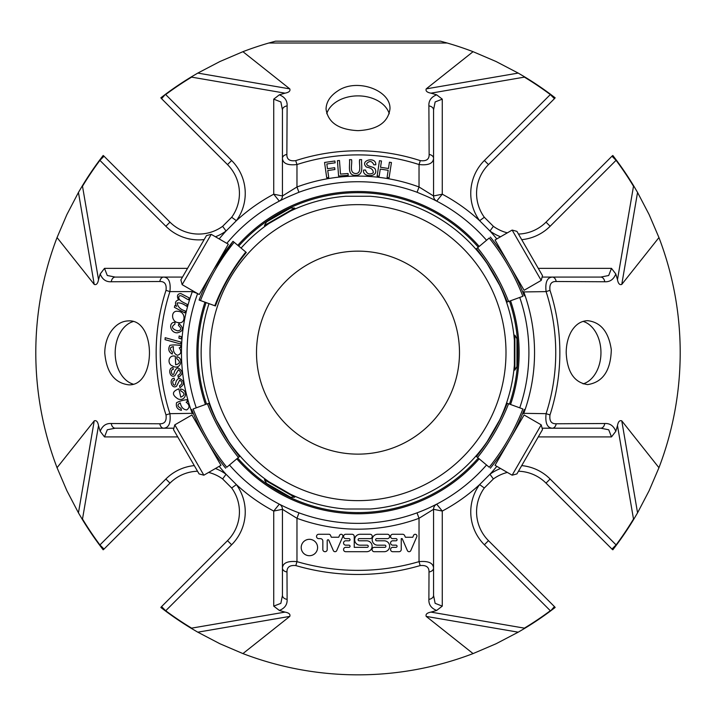 <?xml version="1.0" encoding="UTF-8"?>
<svg xmlns="http://www.w3.org/2000/svg" width="716" height="716" viewBox="0 0 716 716"><rect width="100%" height="100%" fill="white"/><g stroke="black" fill="none" stroke-linecap="round" stroke-linejoin="round"><path stroke-width="1.07" d="M459.493 352.639A101.493 101.493 0 0 1 307.254 440.537A101.493 101.493 0 0 1 307.254 264.741A101.493 101.493 0 0 1 459.493 352.639M541.207 280.412L542.486 275.651L516.916 231.358L512.146 230.078L495.033 239.958L524.094 290.293L541.207 280.412L512.146 230.078M512.146 475.191L516.916 473.911L542.486 429.618L541.207 424.856L524.094 414.976L495.033 465.31L512.146 475.191L541.207 424.856M174.794 424.856L173.514 429.618L199.084 473.911L203.854 475.191L220.967 465.31L191.906 414.976L174.794 424.856L203.854 475.191M506.543 302.241L522.868 296.299A219.964 219.964 0 0 0 489.225 238.025L475.916 249.195M524.255 295.798A221.441 221.441 0 0 0 490.353 237.077A221.441 221.441 0 0 1 524.255 295.798M475.916 456.083L489.225 467.253A219.964 219.964 0 0 0 522.868 408.97L506.543 403.027M490.353 468.201A221.441 221.441 0 0 0 524.255 409.48A221.441 221.441 0 0 1 490.353 468.201M209.457 403.027L193.132 408.97A219.964 219.964 0 0 0 226.775 467.253L240.084 456.083M191.745 409.48A221.441 221.441 0 0 0 225.647 468.201A221.441 221.441 0 0 1 191.745 409.48M507.188 302.009A203.281 203.281 0 0 0 476.444 248.747M476.444 456.522A203.281 203.281 0 0 0 507.188 403.269M208.812 403.269A203.281 203.281 0 0 0 239.556 456.522M264.455 225.486L294.652 208.043L290.526 208.043L266.522 221.906L264.455 225.486L264.956 226.346A156.858 156.858 0 0 0 241.077 248.076A156.858 156.858 0 0 1 269.082 223.419L290.553 211.023C301.633 206.065 301.633 206.065 290.553 211.023A156.858 156.858 0 0 1 345.703 196.265L370.297 196.265A156.858 156.858 0 0 1 487.22 263.721L499.616 285.192A156.858 156.858 0 0 1 514.365 340.234L514.365 365.035C513.112 377.108 513.112 377.108 514.365 365.035A156.858 156.858 0 0 1 499.616 420.086L487.22 441.557C480.096 451.384 480.096 451.384 487.22 441.557A156.858 156.858 0 0 1 370.297 509.013L345.703 509.013A156.858 156.858 0 0 1 290.553 494.255L269.082 481.85C259.246 474.735 259.246 474.735 269.082 481.85A156.858 156.858 0 0 1 228.78 441.557L216.384 420.086C211.435 408.997 211.435 408.997 216.384 420.086A156.858 156.858 0 0 1 208.991 303.638A156.858 156.858 0 0 0 215.131 417.374A156.858 156.858 0 0 1 208.991 303.647L215.435 305.974C222.703 286.391 232.986 268.554 246.295 252.462L233.013 241.319A221.441 221.441 30 0 0 199.111 300.031L215.435 305.974M514.894 335.204L514.894 370.074L516.952 366.502L516.952 338.775L514.894 335.204L513.891 335.204M294.652 497.226L264.455 479.792L266.522 483.363L290.526 497.226L294.652 497.226L295.153 496.358A156.858 156.858 0 0 0 345.506 508.995L345.703 509.013A156.858 156.858 0 0 1 290.553 494.255M485.761 443.929L485.511 443.992A156.858 156.858 0 0 1 370.494 508.995A156.858 156.858 0 0 0 485.502 444.001M211.211 234.329L206.45 235.609L180.871 279.902L182.15 284.664L199.263 294.545L228.323 244.21L211.211 234.329L182.15 284.664M294.652 208.043L295.153 208.911M514.894 370.074L513.891 370.074M264.455 479.792L264.956 478.923A156.858 156.858 0 0 1 230.498 444.001A156.858 156.858 0 0 0 264.956 478.915M370.297 196.265L370.297 196.265A156.858 156.858 0 0 1 487.22 263.721M295.162 496.358A156.858 156.858 0 0 0 345.506 508.995L345.703 509.013M295.162 208.92A156.858 156.858 0 0 1 345.506 196.282A156.858 156.858 0 0 0 295.162 208.92M370.494 196.282A156.858 156.858 0 0 1 485.502 261.277A156.858 156.858 0 0 0 370.494 196.282M500.869 287.895A156.858 156.858 0 0 1 513.882 335.204A156.858 156.858 0 0 0 500.869 287.895L500.94 287.644M513.882 370.074A156.858 156.858 0 0 1 500.869 417.374A156.858 156.858 0 0 0 513.882 370.074M208.991 303.656L199.093 300.058A221.441 221.441 -150 0 1 205.582 285.013L204.346 285.738M205.671 284.825A221.441 221.441 -150 0 1 207.533 281.012A221.441 221.441 -150 0 0 205.671 284.825M360.112 545.171A5.451 5.451 0 0 1 354.662 539.721A5.451 5.451 0 0 1 360.112 534.27L370.091 534.27A2.184 2.184 0 0 1 372.275 536.445A2.184 2.184 0 0 1 370.091 538.629L359.199 538.629A1.083 1.083 0 0 0 358.116 539.721A1.083 1.083 0 0 0 359.199 540.804L366.681 540.804A5.451 5.451 0 0 1 372.123 546.254A5.451 5.451 0 0 1 366.681 551.705L345.721 551.705A2.184 2.184 0 0 1 343.546 549.521A2.184 2.184 0 0 1 345.721 547.346L348.96 547.346A1.092 1.092 0 0 0 350.052 546.254A1.092 1.092 0 0 0 348.96 545.162L345.721 545.162A2.184 2.184 0 0 1 343.546 542.988A2.184 2.184 0 0 1 345.721 540.804L348.96 540.804A1.092 1.092 0 0 0 350.052 539.712A1.092 1.092 0 0 0 348.96 538.629L345.721 538.629A2.184 2.184 0 0 1 343.546 536.445A2.184 2.184 0 0 1 345.721 534.27L352.048 534.27A2.184 2.184 0 0 1 354.232 536.445L354.232 547.346L367.174 547.346A1.083 1.083 0 0 0 368.257 546.254A1.083 1.083 0 0 0 367.174 545.171L360.112 545.171M377.636 545.171A5.451 5.451 0 0 1 372.186 539.721A5.451 5.451 0 0 1 377.636 534.27L387.463 534.27A2.184 2.184 0 0 1 389.638 536.445A2.184 2.184 0 0 1 387.463 538.629L376.714 538.629A1.092 1.092 0 0 0 375.623 539.712A1.092 1.092 0 0 0 376.714 540.804L384.197 540.804A5.451 5.451 0 0 1 389.638 546.254A5.451 5.451 0 0 1 384.197 551.705L374.235 551.705A2.184 2.184 0 0 1 372.051 549.521A2.184 2.184 0 0 1 374.235 547.346L384.814 547.346A1.083 1.083 0 0 0 385.897 546.254A1.083 1.083 0 0 0 384.814 545.171L377.636 545.171M301.203 547.516A8.198 8.198 0 0 1 313.501 540.419A8.198 8.198 0 0 1 313.501 554.614A8.198 8.198 0 0 1 301.203 547.516M338.722 537.233L339.581 535.246A1.745 1.745 0 0 1 342.758 536.687L336.663 550.738A1.853 1.853 0 0 1 333.343 550.586L328.868 540.294A0.868 0.868 0 0 0 327.203 540.643L327.203 549.521A2.184 2.184 0 0 1 325.019 551.705A2.184 2.184 0 0 1 322.844 549.521L322.844 541.09A2.461 2.461 0 0 0 320.383 538.629L318.566 538.629A2.184 2.184 0 0 1 316.526 536.373A2.184 2.184 0 0 1 318.71 534.27L329.235 534.27A1.745 1.745 0 0 1 330.524 535.353L331.347 537.233L338.722 537.233M404.656 535.595L405.372 537.242L412.765 537.242L413.633 535.246A1.745 1.745 0 0 1 416.801 536.705L410.76 550.64A1.853 1.853 0 0 1 407.386 550.586L402.195 538.629L401.246 538.629L401.246 549.494A2.211 2.211 0 0 1 399.036 551.705L392.735 551.705A2.184 2.184 0 0 1 390.56 549.521A2.184 2.184 0 0 1 392.735 547.346L395.984 547.346A1.092 1.092 0 0 0 397.067 546.254A1.092 1.092 0 0 0 395.984 545.162L392.735 545.162A2.184 2.184 0 0 1 390.56 542.988A2.184 2.184 0 0 1 392.735 540.804L395.984 540.804A1.092 1.092 0 0 0 397.067 539.712A1.092 1.092 0 0 0 395.984 538.629L392.735 538.629A2.184 2.184 0 0 1 390.56 536.445A2.184 2.184 0 0 1 392.735 534.27L402.634 534.27A2.211 2.211 0 0 1 404.656 535.595M518.205 73.086L496.054 61.513L473.07 51.686L426.217 88.873L518.205 73.086L524.568 76.836A322.2 322.2 0 0 1 550.523 94.279L555.151 97.797A5.809 5.809 0 0 1 554.426 98.674A5.809 5.809 0 0 0 555.151 97.797M268.813 43.023L275.553 41.161L440.447 41.161L447.187 43.023L268.813 43.023A322.2 322.2 0 0 0 242.93 51.686L289.783 88.873C290.553 90.986 288.969 92.418 285.04 93.161L191.611 77.131L191.691 76.675L197.795 73.086L289.783 88.873M160.849 97.797A5.809 5.809 0 0 0 161.574 98.674A5.809 5.809 0 0 1 160.849 97.797L165.477 94.279A322.2 322.2 0 0 1 191.432 76.836L191.691 76.675M242.93 51.686L219.946 61.513L197.795 73.086M78.447 192.434L66.874 214.585L57.047 237.569L94.235 284.422L78.447 192.434L82.197 186.071A322.2 322.2 0 0 1 99.649 160.115L103.158 155.488A5.809 5.809 0 0 1 104.035 156.213A5.809 5.809 0 0 0 103.158 155.488M197.535 471.226A40.687 40.687 0 0 0 169.978 483.121L165.87 479.013L99.927 544.948L104.035 549.065L169.978 483.121L104.035 549.065A5.809 5.809 0 0 1 103.158 549.79L99.649 545.162A322.2 322.2 0 0 1 82.197 519.207L78.447 512.844L94.235 420.847C96.347 420.077 97.779 421.661 98.522 425.599L82.501 519.019L82.036 518.948M57.047 237.569A322.2 322.2 0 0 0 57.047 467.709L94.235 420.847M57.047 467.709L66.874 490.693L78.447 512.844M197.795 632.183L219.946 643.765L242.93 653.592L289.783 616.404L197.795 632.183L191.432 628.442A322.2 322.2 0 0 1 165.477 610.99L160.849 607.481A5.809 5.809 0 0 1 161.574 606.595L227.509 540.661L231.626 544.769A46.495 46.495 0 0 0 236.378 484.589L226.05 474.252A179.447 179.447 0 0 1 219.177 466.349M555.151 607.481A5.809 5.809 0 0 0 554.426 606.595A5.809 5.809 0 0 1 555.151 607.481L550.523 610.99A322.2 322.2 0 0 1 524.568 628.442L518.205 632.183L426.217 616.404C425.447 614.292 427.031 612.86 430.96 612.108L524.389 628.138L524.309 628.594M242.93 653.592A322.2 322.2 0 0 0 473.07 653.592L426.217 616.404M473.07 653.592L496.054 643.765L518.205 632.183M637.553 512.844L649.126 490.693L658.953 467.709L621.765 420.847L637.553 512.844L633.803 519.207A322.2 322.2 0 0 1 616.351 545.162L612.842 549.79A5.809 5.809 0 0 1 611.965 549.065A5.809 5.809 0 0 0 612.842 549.79M658.953 467.709A322.2 322.2 0 0 0 658.953 237.569L621.765 284.422C619.653 285.192 618.221 283.608 617.478 279.67L633.499 186.25L633.964 186.33L637.553 192.434L621.765 284.422M658.953 237.569L649.126 214.585L637.553 192.434M611.965 156.213L616.073 160.321L550.13 226.256L546.022 222.148L611.965 156.213A5.809 5.809 0 0 1 612.842 155.488L616.351 160.115A322.2 322.2 0 0 1 633.803 186.071L633.964 186.33M600.778 428.195A5.809 4.027 -90 0 0 604.734 423.514C609.925 423.219 613.621 425.814 615.805 431.292L611.491 436.912L608.716 429.779L600.778 428.195L552.322 428.195A5.809 3.983 -90 0 0 556.189 423.774L604.734 423.514M430.79 507.071L436.688 504.153L442.273 511.063L433.556 509.309L433.556 568.074A5.809 4.01 180 0 1 429.009 571.986C429.161 567.144 426.217 565.014 420.176 565.577L419.03 561.639C428.32 560.789 433.171 562.937 433.556 568.074L433.556 595.417A5.809 4.027 180 0 1 428.884 599.364L429.009 571.986M286.991 571.986A5.809 4.01 0 0 1 282.444 568.074L282.444 595.417L282.444 568.074C282.811 562.946 287.653 560.807 296.97 561.639L295.824 565.577C289.792 565.005 286.848 567.135 286.991 571.986L287.116 599.364C287.42 604.564 284.825 608.251 279.347 610.444L273.727 606.121L280.851 603.355L282.444 595.417A5.809 4.027 0 0 0 287.116 599.364M100.195 431.292C102.379 425.814 106.066 423.219 111.266 423.514A5.809 4.027 90 0 0 115.222 428.195L107.311 429.77L104.509 436.912L100.195 431.292A269.538 269.538 0 0 1 98.522 425.599M111.266 423.514L159.811 423.774A5.809 3.983 90 0 0 163.678 428.195L115.222 428.195M185.381 310.977L184.835 312.865L174.382 307.316L174.928 305.428L176.655 306.35C174.614 303.101 175.223 300.98 178.481 299.986C176.592 295.932 177.362 293.784 180.817 293.551L189.167 297.883L188.621 299.771C185.686 298.876 180.334 293.748 178.919 296.522C177.64 300.675 184.817 302.904 187.27 304.443L186.724 306.332C183.153 303.656 179.931 302.537 177.049 302.993C177.953 307.057 180.727 309.724 185.381 310.977M174.883 324.205C170.945 326.747 171.867 328.966 177.64 330.882C181.533 330.21 181.792 328.393 178.418 325.44L178.893 323.507C184.048 328.188 183.484 331.293 177.219 332.833C169.969 332.931 168.063 322.012 175.035 322.263L174.883 324.205M181.318 336.672L181.103 338.874L178.928 338.194L179.143 335.974L181.318 336.672M180.915 342.069L180.781 344.029L165.056 339.661L165.181 337.701L180.915 342.069M173.29 369.456C169.576 369.447 172.109 376.795 173.925 373.806C174.48 370.691 175.823 368.704 177.953 367.854C183.269 370.978 183.368 374.137 178.248 377.332L177.908 375.372C181.085 373.752 181.246 371.899 178.391 369.814L174.892 375.685C169.764 378.809 167.374 367.791 172.968 367.55L173.29 369.456M174.57 380.098C170.856 380.303 173.818 387.49 175.456 384.403C175.823 381.261 177.049 379.203 179.134 378.236C184.621 381.046 184.907 384.188 179.967 387.669L179.528 385.727C182.598 383.928 182.652 382.075 179.689 380.16L176.53 386.219C171.598 389.647 168.564 378.764 174.131 378.209L174.57 380.098M180.665 347.564L179.215 347.77C181.81 351.574 181.211 354.08 177.416 355.297C174.256 353.964 172.923 351.073 173.415 346.625C169.728 347.233 169.406 349.05 172.458 352.075L172.243 354.053C168.636 351.986 167.857 349.077 169.889 345.336C173.2 344.745 176.807 344.817 180.701 345.568L180.665 347.564M175.662 364.757C180.199 363.692 180.566 361.652 176.771 358.635L176.87 356.702C184.289 358.134 180.36 370.781 172.681 366.046C166.819 364.211 168.287 354.295 175.286 356.219L175.662 364.757M180.763 397.156C185.041 395.304 185.041 393.227 180.763 390.927L180.513 389.021C188.541 389.576 186.124 402.079 178.069 398.955C171.661 394.829 171.921 391.446 178.866 388.824L180.763 397.156M187.476 401.578L186.16 402.204C189.776 405.023 189.964 407.601 186.724 409.928C183.296 409.588 181.148 407.243 180.289 402.875C176.968 404.603 177.219 406.428 181.023 408.362L181.416 410.322C177.353 409.436 175.724 406.903 176.53 402.723C179.501 401.157 182.965 400.137 186.912 399.662L187.476 401.578M178.588 322.612C171.088 322.567 170.229 309.768 178.221 311.362C185.802 311.63 185.99 324.214 178.588 322.612M197.41 293.479L192.335 291.609L169.907 291.609L166.005 290.338C166.774 284.306 164.707 281.361 159.811 281.504A5.809 3.983 -90 0 1 163.678 277.083C168.842 277.45 170.918 282.292 169.907 291.609A197.741 197.741 0 0 0 169.907 413.669C170.936 422.959 168.86 427.801 163.678 428.195L173.899 428.195M159.811 281.504L111.266 281.755A5.809 4.027 -90 0 1 115.222 277.083L182.508 277.083M279.312 201.124A5.809 5.809 0 0 0 282.444 195.96L273.727 194.206L279.312 201.124A5.809 5.809 0 0 0 282.444 195.96L282.444 158.317A5.809 3.983 0 0 1 286.865 154.441C286.722 159.337 289.667 161.404 295.708 160.635L296.97 164.546C287.68 165.575 282.838 163.49 282.444 158.317L282.444 109.852A5.809 4.027 0 0 1 287.116 105.905L286.865 154.441M379.149 176.288L377.135 175.975L379.471 160.697L381.485 161.002L380.527 167.284L388.457 168.502L389.423 162.219L391.437 162.523L389.092 177.81L387.079 177.496L388.179 170.301L380.25 169.083L379.149 176.288M373.85 164.805C371.944 160.876 369.546 160.482 366.637 163.642C366.592 166.989 374.271 166.219 375.3 169.334C378.755 177.505 361.974 177.711 363.585 170.059L365.509 170.023C366.834 173.97 369.42 174.928 373.26 172.878C373.367 169.71 371.139 167.804 366.592 167.15C358.77 160.5 376.249 155.873 375.819 164.796L373.85 164.805M351.547 159.677C352.576 164.045 348.799 172.708 355.476 173.532C362.207 173.657 358.779 164.071 359.611 159.65L361.643 159.641C360.971 165.065 364.444 175.196 355.664 175.375C346.893 175.608 350.187 165.396 349.506 159.677L351.547 159.677M348.209 175.348L338.587 176.073L337.433 160.653L339.474 160.5L340.485 174.095L348.074 173.532L348.209 175.348M328.725 177.487L326.711 177.774L324.554 162.46L334.882 161.002L335.142 162.818L326.827 163.982L327.489 168.725L334.676 167.714L334.936 169.513L327.749 170.533L328.725 177.487M433.556 109.852A5.809 4.027 180 0 0 428.884 105.905C428.58 100.714 431.175 97.018 436.653 94.825L442.273 99.148L435.149 101.923L433.556 109.852L433.556 158.317A5.809 3.983 180 0 0 429.135 154.441L428.884 105.905M542.102 277.083L552.322 277.083A5.809 3.983 90 0 1 556.189 281.504C551.302 281.352 549.235 284.306 549.995 290.338L546.093 291.609C545.064 282.319 547.14 277.468 552.322 277.083L600.778 277.083A5.809 4.027 90 0 1 604.734 281.755L556.189 281.504M604.734 281.755C609.934 282.05 613.621 279.464 615.805 273.986L611.491 268.357L608.69 275.508L600.778 277.083M282.444 195.96L296.97 186.974L298.921 192.264A170.909 170.909 0 0 1 417.079 192.264L419.03 186.974L433.556 195.96L442.273 194.206A179.447 179.447 0 0 1 479.622 220.689L484.32 217.27L493.369 226.31L484.32 217.27A40.687 40.687 0 0 1 488.491 164.608L554.426 98.674L550.318 94.566L484.374 160.5L488.491 164.608M524.309 76.675L524.389 77.131L430.96 93.161C427.031 92.418 425.447 90.986 426.217 88.873M473.07 51.686A322.2 322.2 0 0 0 447.187 43.023M227.509 164.608L231.626 160.5A46.495 46.495 0 0 1 236.378 220.689L231.68 217.27L222.631 226.31L231.68 217.27A40.687 40.687 0 0 0 227.509 164.608L161.574 98.674L165.477 94.279M337.576 91.057C330.112 96.007 326.263 102.021 326.048 109.083C327.955 122.499 338.605 129.686 358 130.643C377.413 129.668 388.063 122.481 389.952 109.083C391.24 90.431 356.792 77.525 337.576 91.057M287.116 105.905C287.411 100.705 284.825 97.009 279.347 94.825A269.538 269.538 0 0 1 285.04 93.161M433.574 199.531L436.688 201.124A5.809 5.809 0 0 1 433.556 195.96L433.556 158.317C433.189 163.481 428.347 165.557 419.03 164.546L420.292 160.635C426.324 161.404 429.278 159.346 429.135 154.441M430.96 93.161A269.538 269.538 0 0 1 436.653 94.825M279.347 94.825L273.727 99.148L280.869 101.949L282.444 109.852M111.266 281.755C106.075 282.05 102.379 279.464 100.195 273.986L104.509 268.357L107.284 275.49L115.222 277.083M82.036 186.33L82.501 186.25L98.522 279.67C97.788 283.608 96.356 285.192 94.235 284.422M82.197 186.071L82.501 186.25A321.851 321.851 0 0 1 99.927 160.321L104.035 156.213L169.978 222.148L165.87 226.256A46.495 46.495 0 0 0 204.167 239.565M110.389 332.412C106.738 338.373 104.867 345.184 104.76 352.845C106.424 372.231 114.327 382.881 128.468 384.805C156.437 386.73 156.446 318.987 128.441 320.893C121.371 321.117 115.357 324.957 110.389 332.412M159.811 423.774C164.698 423.917 166.765 420.972 166.005 414.931L169.907 413.669L193.275 413.32M98.522 279.67A269.538 269.538 0 0 1 100.195 273.986M433.556 509.309A5.809 5.809 0 0 1 436.688 504.153A5.809 5.809 0 0 0 433.556 509.309L419.03 518.295L419.03 561.639A217.727 217.727 0 0 1 296.97 561.639L296.97 518.295L282.444 509.309L273.727 511.063A179.447 179.447 0 0 1 236.378 484.589L231.68 487.999L222.631 478.959L226.05 474.252A46.495 46.495 0 0 0 215.444 468.497M191.691 628.594L191.611 628.138L285.04 612.108C288.969 612.851 290.553 614.283 289.783 616.404M191.432 628.442L191.611 628.138A321.851 321.851 0 0 1 165.682 610.712L161.574 606.595M428.884 599.364C428.589 604.572 431.175 608.26 436.653 610.444A269.538 269.538 0 0 1 430.96 612.108M285.04 612.108A269.538 269.538 0 0 1 279.347 610.444M436.653 610.444L442.273 606.121L435.131 603.328L433.556 595.417M554.426 606.595L488.491 540.661L554.426 606.595L550.523 610.99M570.947 332.161C567.824 338.131 566.24 344.96 566.195 352.639C567.117 372.016 574.286 382.666 587.693 384.59C602.827 382.246 610.694 370.637 611.303 349.784C608.698 331.92 600.831 322.218 587.693 320.679C580.748 320.911 575.172 324.733 570.947 332.161M615.805 273.986A269.538 269.538 0 0 1 617.478 279.67M542.102 428.195L552.322 428.195C547.158 427.828 545.082 422.977 546.093 413.669L549.995 414.931C549.226 420.963 551.293 423.908 556.189 423.774M633.964 518.948L633.499 519.019L617.478 425.599A269.538 269.538 0 0 1 615.805 431.292M617.478 425.599C618.212 421.67 619.644 420.086 621.765 420.847M633.803 519.207L633.499 519.019A321.851 321.851 0 0 1 616.073 544.948L611.965 549.065L546.022 483.121A40.687 40.687 0 0 0 518.465 471.226M282.444 568.074L282.444 509.309A5.809 5.809 0 0 0 279.312 504.153L273.727 511.063L273.727 606.121M433.556 195.96A5.809 5.809 0 0 0 436.688 201.124L442.273 194.206L442.273 99.148M524.568 628.442L524.389 628.138A321.851 321.851 0 0 0 550.318 610.712L484.374 544.769A46.495 46.495 0 0 1 479.622 484.589L489.95 474.252L493.369 478.959L484.32 487.999L493.369 478.959A40.687 40.687 0 0 1 507.367 472.426M298.984 512.844L296.97 518.295A176.548 176.548 0 0 0 419.03 518.295L417.016 512.844M282.426 505.738L285.201 507.071M273.727 99.148L273.727 194.206A179.447 179.447 0 0 0 236.378 220.689L226.05 231.017A46.495 46.495 0 0 1 215.444 236.772M500.556 236.772A46.495 46.495 0 0 1 489.95 231.017L479.622 220.689A46.495 46.495 0 0 1 484.374 160.5M522.725 413.32L546.093 413.669A197.741 197.741 0 0 0 546.093 291.609L522.725 291.958M229.451 464.997A170.73 170.73 0 0 0 486.549 464.997M196.256 407.834A170.909 170.909 0 0 1 197.616 293.596M298.921 192.264L291.761 195.28A170.73 170.73 0 0 0 226.829 243.35M486.549 240.272A170.73 170.73 0 0 0 424.239 195.28L417.079 192.264M519.744 297.435A170.909 170.909 0 0 1 519.744 407.834M204.964 302.197A161.136 161.136 0 0 0 205.438 404.495A161.136 161.136 0 0 1 204.964 302.197M236.808 458.831A161.136 161.136 0 0 0 479.192 458.831A161.136 161.136 0 0 1 236.808 458.831M510.562 404.495A161.136 161.136 0 0 0 510.562 300.783A161.136 161.136 0 0 1 510.562 404.495M479.192 246.438A161.136 161.136 0 0 0 237.793 245.328A161.136 161.136 0 0 1 479.192 246.438M546.022 222.148A40.687 40.687 0 0 1 518.465 234.051M507.367 232.843A40.687 40.687 0 0 1 493.369 226.31L489.95 231.017A179.447 179.447 0 0 1 496.823 238.929M169.978 222.148A40.687 40.687 0 0 0 222.631 226.31L226.05 231.017A179.447 179.447 0 0 0 219.177 238.929M476.623 191.378L476.713 189.982M239.287 189.982L239.377 191.378M196.748 234.016L195.352 233.926M195.352 471.352L196.748 471.253M208.633 472.426A40.687 40.687 0 0 1 222.631 478.959L231.68 487.999A40.687 40.687 0 0 1 227.509 540.661A40.687 40.687 0 0 0 234.857 530.628M484.374 544.769L488.491 540.661A40.687 40.687 0 0 1 481.143 530.628M488.491 540.661A40.687 40.687 0 0 1 484.32 487.999L479.622 484.589A179.447 179.447 0 0 1 442.273 511.063L442.273 606.121M519.252 471.253L520.648 471.352M520.648 233.926L519.252 234.016M239.377 513.891L239.287 515.287M476.713 515.287L476.623 513.891M389.253 113.754A31.96 22.599 0 0 0 358.036 95.881A31.96 22.599 0 0 0 326.756 113.71M583.101 383.883A31.96 22.599 90 0 0 600.957 352.603A31.96 22.599 90 0 0 583.057 321.377M133.042 321.6A31.96 22.599 -90 0 0 115.186 352.845A31.96 22.599 -90 0 0 133.104 384.116M508.575 301.499A204.758 204.758 0 0 0 477.572 247.799M477.572 457.47A204.758 204.758 0 0 0 508.575 403.77M207.425 403.77A204.758 204.758 0 0 0 238.428 457.47M505.997 352.639A147.997 147.997 0 0 1 284.001 480.803A147.997 147.997 0 0 1 284.001 224.466A147.997 147.997 0 0 1 505.997 352.639M290.553 211.023A156.858 156.858 0 0 1 345.703 196.265M499.616 285.192A156.858 156.858 0 0 1 514.365 340.234M514.365 365.035A156.858 156.858 0 0 1 499.616 420.086M487.22 441.557A156.858 156.858 0 0 1 370.297 509.013M269.082 481.85A156.858 156.858 0 0 1 228.78 441.557M216.384 420.086A156.858 156.858 0 0 1 208.991 303.638M241.077 248.076A156.858 156.858 0 0 1 269.082 223.419M245.794 252.041A204.758 204.758 30 0 0 214.791 305.741M234.141 242.268A219.964 219.964 30 0 0 200.498 300.541M199.093 300.058A221.441 221.441 -150 0 1 205.582 285.013M550.523 94.279L550.318 94.566A321.851 321.851 0 0 0 524.389 77.131L524.568 76.836M191.432 76.836L191.611 77.131A321.851 321.851 0 0 0 165.682 94.566L231.626 160.5M82.197 519.207L82.501 519.019A321.851 321.851 0 0 0 99.927 544.948L99.649 545.162M633.803 186.071L633.499 186.25A321.851 321.851 0 0 0 616.073 160.321L616.351 160.115M295.824 565.577A221.835 221.835 0 0 0 420.176 565.577M538.28 268.357L611.491 268.357M420.292 160.635A201.849 201.849 0 0 0 295.708 160.635M104.509 268.357L187.538 268.357M99.649 160.115L165.87 226.256M166.005 290.338A201.849 201.849 0 0 0 166.005 414.931M177.72 436.912L104.509 436.912M165.477 610.99L231.626 544.769M611.491 436.912L538.28 436.912M549.995 414.931A201.849 201.849 0 0 0 549.995 290.338M616.351 545.162L550.13 479.013L546.022 483.121M419.03 164.546A197.741 197.741 0 0 0 296.97 164.546L296.97 186.974A176.548 176.548 0 0 1 419.03 186.974L419.03 164.546M550.13 226.256A46.495 46.495 0 0 1 521.713 239.663M165.87 479.013A46.495 46.495 0 0 1 194.287 465.606M496.823 466.349A179.447 179.447 0 0 1 489.95 474.252A46.495 46.495 0 0 1 500.556 468.497M192.335 291.609A176.548 176.548 0 0 0 192.335 413.669M523.664 413.669A176.548 176.548 0 0 0 523.664 291.609M206.074 302.6A159.954 159.954 0 0 0 206.548 404.093M237.712 458.07A159.954 159.954 0 0 0 478.288 458.07M509.452 404.093A159.954 159.954 0 0 0 509.452 301.185M478.288 247.199A159.954 159.954 0 0 0 238.696 246.089M521.713 465.606A46.495 46.495 0 0 1 550.13 479.013M517.775 280.762L519.01 281.486M500.135 250.197L500.126 248.774M500.135 455.072L500.126 456.504M517.775 424.507L519.01 423.783M198.225 424.507L196.989 423.783M215.865 455.072L215.874 456.504M223.222 254.449L223.24 253.017M233.013 241.319L213.798 269.368"/></g></svg>
